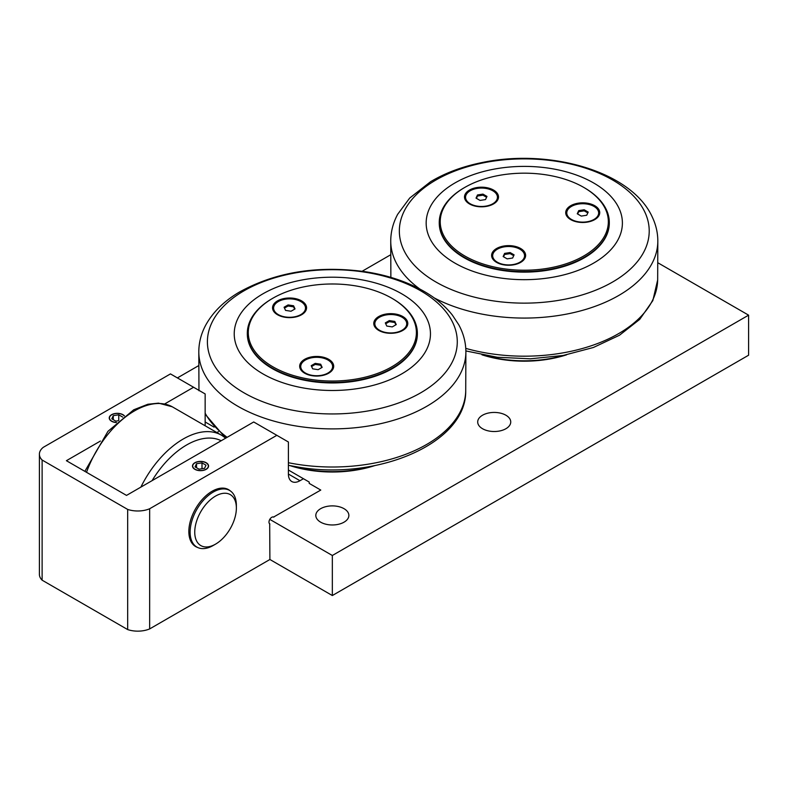 <?xml version="1.0" encoding="UTF-8"?>
<svg xmlns="http://www.w3.org/2000/svg" width="788" height="788" viewBox="0 0 788 788"><rect width="100%" height="100%" fill="white"/><g stroke="black" fill="none" stroke-linecap="round" stroke-linejoin="round"><path stroke-width="1.18" d="M236.37 508.093A29.432 16.991 -60 0 1 215.557 544.134A29.432 16.991 -60 0 1 194.744 532.117A29.432 16.991 -60 0 1 215.557 496.076A29.432 16.991 -60 0 1 236.37 508.093L236.37 505.413A32.702 18.882 120 0 0 229.594 490.441A32.702 18.882 120 0 0 204.397 499.208A32.702 18.882 120 0 0 190.115 532.117A32.702 18.882 120 0 0 196.892 547.089A32.702 18.882 120 0 0 213.243 545.473L215.557 544.134M272.904 298.199L272.215 298.603A85.035 49.092 -0 0 0 250.21 320.608A85.035 49.092 -0 0 0 247.314 333.314A85.035 49.092 -0 0 0 321.238 381.993A85.035 49.092 -0 0 0 414.478 346.021A85.035 49.092 -0 0 0 417.374 333.314A85.035 49.092 -0 0 0 392.463 298.603L391.774 298.199A84.05 48.521 180 0 1 413.523 345.075A84.05 48.521 180 0 1 290.319 374.536A84.05 48.521 180 0 1 272.904 298.199A84.05 48.521 180 0 1 391.774 298.199M417.374 333.58A85.035 49.092 180 0 1 417.374 333.856A85.035 49.092 180 0 1 332.339 382.948A85.035 49.092 180 0 1 247.314 333.856A85.035 49.092 180 0 1 247.314 333.58M285.157 317.298A17.011 9.82 180 0 1 272.549 307.812A17.011 9.82 180 0 1 289.56 298.002A17.011 9.82 180 0 1 306.562 307.812A17.011 9.82 180 0 1 285.157 317.298M306.522 308.482A17.011 9.82 -0 0 0 303.025 303.153M276.096 303.153A17.011 9.82 -0 0 0 272.589 308.482M312.284 375.738A17.011 9.82 180 0 1 299.676 366.253A17.011 9.82 180 0 1 316.678 356.442A17.011 9.82 180 0 1 333.688 366.253A17.011 9.82 180 0 1 312.284 375.738M333.649 366.922A17.011 9.82 -0 0 0 330.142 361.594M303.222 361.594A17.011 9.82 -0 0 0 299.716 366.922M386.376 332.96A17.011 9.82 180 0 1 373.778 323.474A17.011 9.82 180 0 1 390.779 313.654A17.011 9.82 180 0 1 407.79 323.474A17.011 9.82 180 0 1 386.376 332.96M407.751 324.144A17.011 9.82 -0 0 0 404.244 318.815M377.324 318.815A17.011 9.82 -0 0 0 373.817 324.144M237.572 319.189A98.116 56.647 -0 0 0 306.946 388.563A98.116 56.647 -0 0 0 427.116 348.513A98.116 56.647 -0 0 0 357.732 279.139A98.116 56.647 -0 0 0 237.572 319.189M405.377 328.517A15.947 9.21 -0 0 0 406.726 324.814L406.726 323.74A15.947 9.21 180 0 1 402.067 330.241A15.947 9.21 180 0 1 384.692 332.25A15.947 9.21 180 0 1 374.842 323.74A15.947 9.21 180 0 1 379.501 317.239A15.947 9.21 180 0 1 396.876 315.239A15.947 9.21 180 0 1 406.726 323.74M374.842 323.74L374.842 324.814A15.947 9.21 -0 0 0 376.191 328.517M331.275 371.296A15.947 9.21 -0 0 0 332.625 367.592L332.625 366.528A15.947 9.21 180 0 1 327.956 373.029A15.947 9.21 180 0 1 310.58 375.029A15.947 9.21 180 0 1 300.74 366.528A15.947 9.21 180 0 1 305.409 360.017A15.947 9.21 180 0 1 322.784 358.018A15.947 9.21 180 0 1 332.625 366.528M300.74 366.528L300.74 367.592A15.947 9.21 -0 0 0 302.09 371.296M284.478 308.078L288.093 305.99L293.569 306.837L294.643 309.152M304.158 312.856A15.947 9.21 -0 0 0 305.498 309.152L305.498 308.078A15.947 9.21 180 0 1 300.829 314.599A15.947 9.21 180 0 1 283.453 316.589A15.947 9.21 180 0 1 273.613 308.078A15.947 9.21 180 0 1 278.292 301.568A15.947 9.21 180 0 1 295.667 299.578A15.947 9.21 180 0 1 305.498 308.078M273.613 308.078L273.613 309.152A15.947 9.21 -0 0 0 274.963 312.856M385.706 323.74L389.311 321.652L394.788 322.499L395.862 324.814M311.605 366.519L315.22 364.43L320.686 365.277L321.76 367.592M315.22 363.366L320.686 364.214L322.154 367.375L318.145 369.68L312.678 368.833L311.211 365.681L315.22 363.366L315.22 364.43M320.686 364.214L320.686 365.277M389.311 320.588L394.788 321.425L396.256 324.587L392.257 326.902L386.78 326.055L385.312 322.903L389.311 320.588L389.311 321.652M394.788 321.425L394.788 322.499M288.093 304.926L293.569 305.774L295.027 308.935L291.018 311.24L285.551 310.393L284.084 307.231L288.093 304.926L288.093 305.99M293.569 305.774L293.569 306.837M116.457 422.447A7.801 4.501 180 0 1 109.916 419.472A7.801 4.501 180 0 1 111.758 414.784A7.801 4.501 180 0 1 122.79 414.784A7.801 4.501 180 0 1 124.238 415.926M122.879 414.823A8.038 4.639 180 0 1 122.958 414.872L122.958 414.872A8.038 4.639 180 0 1 124.287 415.887M109.237 418.064A8.038 4.639 180 0 1 111.591 414.872A8.038 4.639 180 0 1 111.669 414.823M118.348 420.733L115.806 421.127L111.797 418.812L113.265 415.65L118.742 414.803L122.711 417.098M113.265 419.659L113.265 415.65M118.742 414.803L118.742 420.388M206.042 469.215A7.801 4.501 180 0 1 195.01 469.215A7.801 4.501 180 0 1 195.01 462.842A7.801 4.501 180 0 1 206.042 462.842A7.801 4.501 180 0 1 206.042 469.215M206.131 462.891A8.038 4.639 180 0 1 206.21 462.94L206.21 462.94A8.038 4.639 180 0 1 208.564 466.122M192.489 466.122A8.038 4.639 180 0 1 194.843 462.94A8.038 4.639 180 0 1 194.922 462.891M201.994 462.871L205.993 465.186L204.535 468.348L199.059 469.185L195.05 466.88L196.517 463.718L201.994 462.871L201.994 468.732M196.517 467.727L196.517 463.718M512.624 258.021L507.157 258.868L503.148 256.553L504.615 253.391L510.092 252.554L514.091 254.859L512.624 258.021M510.092 252.554L510.092 253.618L513.707 255.706M497.346 262.217A15.947 9.21 180 0 1 492.677 255.706A15.947 9.21 180 0 1 502.527 247.205A15.947 9.21 180 0 1 519.903 249.205A15.947 9.21 180 0 1 524.562 255.706A15.947 9.21 180 0 1 514.722 264.216A15.947 9.21 180 0 1 497.346 262.217M492.677 255.706L492.677 256.78A15.947 9.21 0 0 0 494.027 260.483M523.222 260.483A15.947 9.21 0 0 0 524.562 256.78L524.562 255.706M485.506 199.581L480.04 200.428L476.031 198.113L477.498 194.951L482.965 194.104L486.974 196.419L485.506 199.581M482.965 194.104L482.965 195.178L486.58 197.266M470.229 203.777A15.947 9.21 180 0 1 465.56 197.266A15.947 9.21 180 0 1 475.4 188.765A15.947 9.21 180 0 1 492.776 190.755A15.947 9.21 180 0 1 497.445 197.266A15.947 9.21 180 0 1 487.605 205.767A15.947 9.21 180 0 1 470.229 203.777M465.56 197.266L465.56 198.34A15.947 9.21 0 0 0 466.91 202.043M496.095 202.043A15.947 9.21 0 0 0 497.445 198.34L497.445 197.266M372.389 466.072A88.305 50.984 180 0 1 292.289 466.072M374.664 465.639A86.67 50.038 180 0 1 290.014 465.639M269.683 523.833L269.9 559.49L149.651 628.923L149.651 508.752L276.844 435.321L253.716 421.974L126.523 495.406L66.399 460.694L100.431 441.044M42.119 580.185L42.119 460.025L127.676 509.422L127.676 629.582L42.119 580.185A20.133 11.623 0 0 1 39.4 574.354L39.4 454.193A20.133 11.623 180 0 1 43.271 447.338L170.464 373.906L205.146 393.931L205.146 425.392M288.398 470.032L309.211 482.049L309.211 483.389L320.775 490.067L273.603 517.046M206.21 462.743A8.038 4.639 180 0 1 208.564 466.033A8.038 4.639 180 0 1 203.599 470.318A8.038 4.639 180 0 1 194.843 469.313A8.038 4.639 180 0 1 192.489 466.033A8.038 4.639 180 0 1 197.453 461.738A8.038 4.639 180 0 1 206.21 462.743M269.9 523.961A3.92 2.265 -60 0 1 269.791 523.902A3.92 2.265 -60 0 1 269.791 519.371A3.92 2.265 -60 0 1 273.712 517.105A3.92 2.265 -60 0 1 273.82 517.174M276.844 435.321L288.398 441.999L288.398 474.041A16.351 9.436 120 0 0 291.787 481.527A16.351 9.436 120 0 0 299.962 480.719L303.429 478.72M197.483 547.414A32.869 18.981 -60 0 1 195.651 546.567A32.869 18.981 -60 0 1 188.844 531.516A32.869 18.981 -60 0 1 203.196 498.44A32.869 18.981 -60 0 1 228.52 489.634A32.869 18.981 -60 0 1 230.165 490.796M657.852 262.768L748.6 315.161L332.339 555.491L269.791 519.371M177.398 377.915L198.743 365.593M362.135 271.259L390.681 254.77M566.602 354.817A86.67 50.038 180 0 1 481.961 354.817M482.532 428.721A16.528 9.545 180 0 1 477.695 421.974A16.528 9.545 180 0 1 487.9 413.158A16.528 9.545 180 0 1 505.906 415.227A16.528 9.545 180 0 1 510.742 421.974A16.528 9.545 180 0 1 500.547 430.79A16.528 9.545 180 0 1 482.532 428.721M320.657 522.178A16.528 9.545 180 0 1 315.811 515.431A16.528 9.545 180 0 1 326.015 506.615A16.528 9.545 180 0 1 344.031 508.684A16.528 9.545 180 0 1 348.867 515.431A16.528 9.545 180 0 1 338.663 524.247A16.528 9.545 180 0 1 320.657 522.178M116.319 422.575A8.038 4.639 180 0 1 111.591 421.245A8.038 4.639 180 0 1 109.237 417.965A8.038 4.639 180 0 1 114.201 413.68A8.038 4.639 180 0 1 122.958 414.685A8.038 4.639 180 0 1 124.396 415.808M205.146 421.974L214.09 427.135M217.025 432.474L218.384 431.686M269.9 559.49L332.339 595.541L332.339 555.491M332.339 595.541L748.6 355.211L748.6 315.161M164.702 403.939L193.592 387.253M127.676 629.582A20.133 11.623 0 0 0 149.651 628.923M42.119 460.025A20.133 11.623 180 0 1 39.4 454.193M149.651 508.752A20.133 11.623 180 0 1 127.676 509.422M564.326 355.26A88.305 50.984 180 0 1 484.236 355.26M566.779 212.927A15.947 9.21 180 0 1 576.619 204.427A15.947 9.21 180 0 1 593.994 206.417A15.947 9.21 180 0 1 598.663 212.927A15.947 9.21 180 0 1 588.823 221.428A15.947 9.21 180 0 1 571.448 219.438A15.947 9.21 180 0 1 566.779 212.927L566.779 213.991A15.947 9.21 0 0 0 568.128 217.695M597.324 217.695A15.947 9.21 0 0 0 598.663 213.991L598.663 212.927M578.717 210.613L584.194 209.766L588.193 212.08L586.735 215.242L581.258 216.089L577.249 213.775L578.717 210.613L578.717 211.686L584.194 210.839L587.809 212.918M584.194 209.766L584.194 210.839M504.615 253.391L504.615 254.465L510.092 253.618M503.542 256.78L504.615 254.465M477.498 194.951L477.498 196.025L482.965 195.178M476.415 198.34L477.498 196.025M577.643 214.001L578.717 211.686M549.679 277.75A98.116 56.647 0 0 0 619.053 208.377A98.116 56.647 0 0 0 498.893 168.317A98.116 56.647 0 0 0 429.509 237.7A98.116 56.647 0 0 0 549.679 277.75M525.586 256.11A17.011 9.82 0 0 0 525.054 254.238A17.011 9.82 0 0 0 522.089 250.781M495.159 250.781A17.011 9.82 0 0 0 491.653 256.11M599.688 213.331A17.011 9.82 0 0 0 599.156 211.45A17.011 9.82 0 0 0 596.191 207.993M569.261 207.993A17.011 9.82 0 0 0 565.754 213.331M498.469 197.67A17.011 9.82 0 0 0 497.927 195.798A17.011 9.82 0 0 0 494.962 192.341M468.033 192.341A17.011 9.82 0 0 0 464.536 197.67M609.311 222.768A85.035 49.092 180 0 1 609.311 223.034A85.035 49.092 180 0 1 546.291 270.451A85.035 49.092 180 0 1 439.251 223.034A85.035 49.092 180 0 1 439.251 222.768M502.527 174.828A84.05 48.521 180 0 1 583.721 187.386A84.05 48.521 180 0 1 583.711 256.011A84.05 48.521 180 0 1 464.851 256.011A84.05 48.521 180 0 1 464.851 187.386A84.05 48.521 180 0 1 502.527 174.828M525.054 252.899A17.011 9.82 180 0 1 525.626 255.44A17.011 9.82 180 0 1 508.624 265.261A17.011 9.82 180 0 1 491.613 255.44A17.011 9.82 180 0 1 506.408 245.708A17.011 9.82 180 0 1 525.054 252.899M599.156 210.12A17.011 9.82 180 0 1 599.727 212.661A17.011 9.82 180 0 1 582.726 222.482A17.011 9.82 180 0 1 565.715 212.661A17.011 9.82 180 0 1 580.5 202.92A17.011 9.82 180 0 1 599.156 210.12M497.927 194.459A17.011 9.82 180 0 1 498.509 197A17.011 9.82 180 0 1 481.498 206.82A17.011 9.82 180 0 1 464.496 197A17.011 9.82 180 0 1 479.281 187.268A17.011 9.82 180 0 1 497.927 194.459M464.851 187.386L464.152 187.79A85.035 49.092 0 0 0 439.251 222.502A85.035 49.092 0 0 0 546.291 269.92A85.035 49.092 0 0 0 609.311 222.502A85.035 49.092 0 0 0 584.41 187.79L583.721 187.386M152.104 480.631A71.59 41.331 -60 0 1 186.648 444.964A71.59 41.331 -60 0 1 221.192 440.748M225.673 438.158L222.068 435.547A76.495 44.167 120 0 0 183.249 438.995A76.495 44.167 120 0 0 140.875 487.122M86.522 472.308A76.495 44.167 -60 0 1 134.541 410.873A76.495 44.167 -60 0 1 172.217 406.766L222.068 435.547M211.657 323.159A124.937 72.132 180 0 1 364.677 272.146A124.937 72.132 180 0 1 453.021 360.49A124.937 72.132 180 0 1 300.001 411.494A124.937 72.132 180 0 1 211.657 323.159M297.775 426.259A133.546 77.106 -0 0 0 465.885 351.418C465.757 342.11 463.374 333.206 458.734 324.725L452.332 315.042C445.437 306.365 436.562 298.78 425.697 292.318C408.351 282.084 388.041 275.189 364.785 271.643C317.101 265.29 275.219 272.156 239.119 292.23C224.117 301.114 213.036 311.999 205.855 324.892C201.275 333.324 198.921 342.169 198.803 351.418A133.546 77.106 -0 0 0 297.775 426.259M465.885 351.418L465.718 390.74A133.389 77.007 180 0 1 297.815 464.388A133.389 77.007 180 0 1 288.398 462.714M227.111 437.33A133.389 77.007 180 0 1 205.146 413.198M299.962 480.719L288.398 474.041M465.875 350.936L497.297 357.26L530.393 358.806L563.105 355.477L593.423 347.478L619.486 335.235L639.728 319.367L652.848 300.573L657.665 279.927A133.389 77.007 180 0 1 558.8 353.566A133.389 77.007 180 0 1 465.777 348.385M556.614 300.681A124.937 72.132 180 0 1 403.604 249.678A124.937 72.132 180 0 1 491.948 161.333A124.937 72.132 180 0 1 644.958 212.336A124.937 72.132 180 0 1 556.614 300.681M390.74 240.616A133.546 77.106 0 0 0 419.846 289.029M434.109 297.844A133.546 77.106 0 0 0 558.85 315.446A133.546 77.106 0 0 0 657.822 240.596C657.734 232.647 655.961 224.954 652.503 217.537C632.331 171.735 550.516 148.213 482.354 162.486C462.723 166.416 445.456 172.828 430.573 181.713L409.691 198.054L397.694 214.267C393.182 222.649 390.868 231.426 390.74 240.596L390.868 277.386M172.217 406.766L158.536 403.141L147.868 404.254L133.733 409.79L107.956 431.322L84.858 471.342M194.094 545.483L196.892 547.089M226.806 488.836L229.594 490.441M417.374 333.856L417.374 333.314M247.314 333.856L247.314 333.314M198.96 390.74L198.803 351.418M465.718 390.74C466.693 443.309 377.55 480.759 298.514 467.126L288.398 465.314M205.146 414.192L225.713 438.138M657.665 279.927L657.822 240.596M609.311 223.034L609.311 222.502M439.251 223.034L439.251 222.502"/></g></svg>
